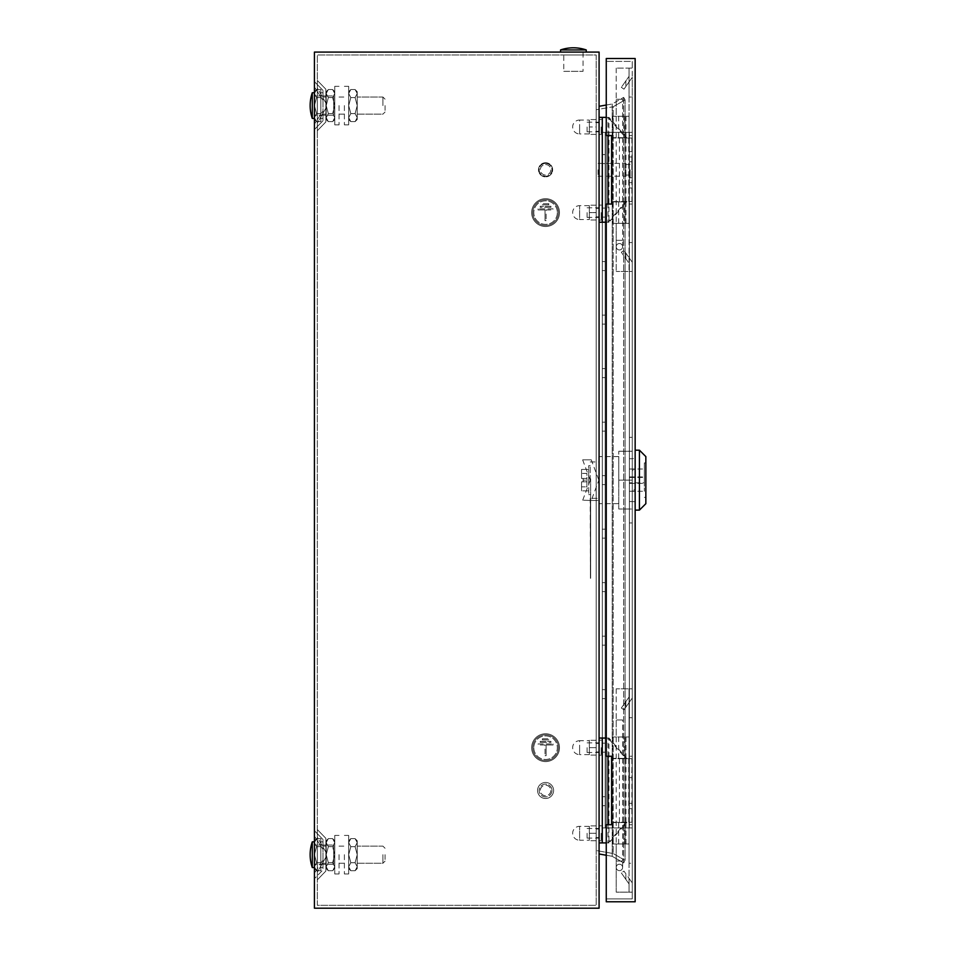 <?xml version="1.0" encoding="UTF-8"?>
<svg xmlns="http://www.w3.org/2000/svg" width="956" height="956" viewBox="0 0 956 956"><rect width="100%" height="100%" fill="white"/><g stroke="black" fill="none" stroke-linecap="round" stroke-linejoin="round"><path stroke-width="0.72" stroke-dasharray="4.78 3.58" d="M563.777 54.97L583.04 54.97L563.777 54.97L563.777 52.078L583.04 52.078L563.777 52.078L563.777 71.342L583.04 71.342L563.777 71.342M583.04 54.97L583.04 52.078L563.777 52.078L583.04 52.078L583.04 71.342M322.985 854.688L322.985 867.534L322.985 854.688M325.877 854.688L325.877 845.056L325.877 854.688M322.985 105.59L322.985 92.744L322.985 105.59M325.877 105.59L325.877 95.959L325.877 105.59M599.089 212.602L599.089 220.095L599.089 212.602M596.197 212.602L596.197 220.011L596.197 205.193L596.197 212.602L589.35 212.602L589.35 219.557L589.35 205.193L589.35 220.011L589.35 212.602L596.197 212.602M599.089 833.285L599.089 840.778L599.089 833.285M596.197 833.285L596.197 840.706L596.197 825.876L596.197 833.285L589.35 833.285L589.35 840.24L589.35 825.876L589.35 840.706L589.35 833.285L596.197 833.285M599.089 126.993L599.089 134.485L599.089 126.993M596.197 126.993L596.197 119.572L596.197 134.402L596.197 126.993L589.35 126.993L589.35 133.948L589.35 119.572L589.35 134.402L589.35 120.038L589.35 126.993L596.197 126.993M599.089 747.676L599.089 755.168L599.089 747.676M596.197 747.676L596.197 755.097L596.197 747.676L589.35 747.676L589.35 754.631L589.35 740.267L589.35 755.097L589.35 740.721L589.35 747.676L596.197 747.676M532.743 212.602A12.846 12.846 0 0 1 545.577 199.756A12.846 12.846 0 0 1 558.423 212.602A12.846 12.846 0 0 1 545.577 225.449A12.846 12.846 0 0 1 532.743 212.602A12.846 12.846 0 0 1 545.577 199.756A12.846 12.846 0 0 1 558.423 212.602A12.846 12.846 0 0 1 545.577 225.449A12.846 12.846 0 0 1 532.743 212.602M557.348 212.602A11.771 11.771 0 0 1 545.577 224.373A11.771 11.771 0 0 1 533.807 212.602A11.771 11.771 0 0 1 545.577 200.832A11.771 11.771 0 0 1 557.348 212.602A11.771 11.771 0 0 1 545.577 224.373A11.771 11.771 0 0 1 533.807 212.602A11.771 11.771 0 0 1 545.577 200.832A11.771 11.771 0 0 1 557.348 212.602M531.667 212.602A13.91 13.91 0 0 0 545.577 226.512A13.91 13.91 0 0 0 559.487 212.602A13.91 13.91 0 0 0 545.577 198.693A13.91 13.91 0 0 0 531.667 212.602A13.91 13.91 0 0 0 545.577 226.512A13.91 13.91 0 0 0 559.487 212.602A13.91 13.91 0 0 0 545.577 198.693A13.91 13.91 0 0 0 531.667 212.602M545.577 162.735A7.062 7.062 0 0 1 552.64 169.798A7.062 7.062 0 0 1 545.577 176.86A7.062 7.062 0 0 1 538.515 169.798A7.062 7.062 0 0 1 545.577 162.735A7.062 7.062 0 0 1 552.64 169.798A7.062 7.062 0 0 1 545.577 176.86A7.062 7.062 0 0 1 538.515 169.798A7.062 7.062 0 0 1 545.577 162.735M545.577 164.552A5.246 5.246 0 0 1 550.823 169.798A5.246 5.246 0 0 1 545.577 175.044A5.246 5.246 0 0 1 540.331 169.798A5.246 5.246 0 0 1 545.577 164.552A5.246 5.246 0 0 1 550.823 169.798A5.246 5.246 0 0 1 545.577 175.044A5.246 5.246 0 0 1 540.331 169.798A5.246 5.246 0 0 1 545.577 164.552M545.577 163.38A6.417 6.417 0 0 1 552.006 169.798A6.417 6.417 0 0 1 545.577 176.215A6.417 6.417 0 0 1 539.16 169.798A6.417 6.417 0 0 1 545.577 163.38A6.417 6.417 0 0 1 552.006 169.798A6.417 6.417 0 0 1 545.577 176.215A6.417 6.417 0 0 1 539.16 169.798A6.417 6.417 0 0 1 545.577 163.38M558.423 747.676A12.846 12.846 0 0 0 545.577 734.841A12.846 12.846 0 0 0 532.743 747.676A12.846 12.846 0 0 0 545.577 760.522A12.846 12.846 0 0 0 558.423 747.676A12.846 12.846 0 0 0 545.577 734.841A12.846 12.846 0 0 0 532.743 747.676A12.846 12.846 0 0 0 545.577 760.522A12.846 12.846 0 0 0 558.423 747.676M533.807 747.676A11.771 11.771 0 0 0 545.577 759.446A11.771 11.771 0 0 0 557.348 747.676A11.771 11.771 0 0 0 545.577 735.905A11.771 11.771 0 0 0 533.807 747.676A11.771 11.771 0 0 0 545.577 759.446A11.771 11.771 0 0 0 557.348 747.676A11.771 11.771 0 0 0 545.577 735.905A11.771 11.771 0 0 0 533.807 747.676M559.487 747.676A13.91 13.91 0 0 1 545.577 761.585A13.91 13.91 0 0 1 531.667 747.676A13.91 13.91 0 0 1 545.577 733.766A13.91 13.91 0 0 1 559.487 747.676A13.91 13.91 0 0 1 545.577 761.585A13.91 13.91 0 0 1 531.667 747.676A13.91 13.91 0 0 1 545.577 733.766A13.91 13.91 0 0 1 559.487 747.676M553.608 790.481A8.03 8.03 0 0 1 545.577 798.511A8.03 8.03 0 0 1 537.559 790.481A8.03 8.03 0 0 0 545.577 798.511A8.03 8.03 0 0 0 553.608 790.481A8.03 8.03 0 0 0 545.577 782.462A8.03 8.03 0 0 0 537.559 790.481A8.03 8.03 0 0 1 545.577 782.462A8.03 8.03 0 0 1 553.608 790.481M550.823 790.481A5.246 5.246 0 0 1 545.577 795.727A5.246 5.246 0 0 1 540.331 790.481A5.246 5.246 0 0 1 545.577 785.235A5.246 5.246 0 0 1 550.823 790.481A5.246 5.246 0 0 1 545.577 795.727A5.246 5.246 0 0 1 540.331 790.481A5.246 5.246 0 0 1 545.577 785.235A5.246 5.246 0 0 1 550.823 790.481M552.006 790.481A6.417 6.417 0 0 1 545.577 796.91A6.417 6.417 0 0 1 539.16 790.481A6.417 6.417 0 0 1 545.577 784.063A6.417 6.417 0 0 1 552.006 790.481A6.417 6.417 0 0 1 545.577 796.91A6.417 6.417 0 0 1 539.16 790.481A6.417 6.417 0 0 1 545.577 784.063A6.417 6.417 0 0 1 552.006 790.481M314.428 854.688L314.428 868.61L314.428 840.778L314.428 854.688L316.567 862.706L314.428 866.745L316.567 870.749L314.428 866.745L316.567 862.742L314.428 854.688L316.567 846.681L314.428 854.688L314.428 868.61L314.428 842.642L316.567 838.639L314.428 842.642L316.567 846.646L314.428 842.642L314.428 840.778L314.428 854.688L316.567 862.706L320.846 862.706L320.846 846.681L316.567 846.646L320.846 846.646L320.846 838.639L320.846 846.681L316.567 846.681L320.846 846.681L320.846 862.742L316.567 862.742L320.846 862.742L320.846 870.749L320.846 862.706L316.567 862.706L314.428 866.745L316.567 870.749L320.846 870.749L316.567 870.749L314.428 866.745L316.567 862.742L314.428 854.688L316.567 846.681L314.428 854.688M317.32 854.688L317.32 845.056L317.32 854.688M314.428 105.59L314.428 119.5L314.428 91.68L314.428 105.59L316.567 113.597L314.428 117.636L316.567 121.639L314.428 117.636L316.567 113.633L314.428 105.59L316.567 97.584L314.428 105.59L314.428 119.5L314.428 93.545L316.567 89.541L314.428 93.545L316.567 97.548L314.428 93.545L314.428 91.68L314.428 105.59L316.567 113.597L320.846 113.597L320.846 97.584L316.567 97.548L320.846 97.548L320.846 89.541L320.846 97.584L316.567 97.584L320.846 97.584L320.846 113.633L316.567 113.633L320.846 113.633L320.846 121.639L320.846 113.597L316.567 113.597L314.428 117.636L316.567 121.639L320.846 121.639L316.567 121.639L314.428 117.636L316.567 113.633L314.428 105.59L316.567 97.584L314.428 105.59M317.32 105.59L317.32 95.959L317.32 105.59M317.32 872.219L317.32 837.169L317.32 872.219C317.32 882.245 317.32 882.245 317.32 872.219C317.32 882.245 317.32 882.245 317.32 872.219L317.32 837.169C317.32 827.143 317.32 827.143 317.32 837.169C317.32 827.143 317.32 827.143 317.32 837.169L317.32 872.219C317.32 882.245 317.32 882.245 317.32 872.219C317.32 882.245 317.32 882.245 317.32 872.219L325.877 857.233C325.877 875.122 325.877 875.122 325.877 857.233C325.877 875.122 325.877 875.122 325.877 857.233L325.877 852.155L325.877 857.233C325.877 875.122 325.877 875.122 325.877 857.233C325.877 875.122 325.877 875.122 325.877 857.233L325.877 852.155C325.877 834.265 325.877 834.265 325.877 852.155C325.877 834.265 325.877 834.265 325.877 852.155L325.877 857.233L317.32 872.219M317.32 123.109L317.32 88.06L317.32 123.109C317.32 133.135 317.32 133.135 317.32 123.109C317.32 133.135 317.32 133.135 317.32 123.109L317.32 88.06C317.32 78.045 317.32 78.045 317.32 88.06C317.32 78.045 317.32 78.045 317.32 88.06L317.32 123.109C317.32 133.135 317.32 133.135 317.32 123.109C317.32 133.135 317.32 133.135 317.32 123.109L325.877 108.124C325.877 126.013 325.877 126.013 325.877 108.124C325.877 126.013 325.877 126.013 325.877 108.124L325.877 103.045L325.877 108.124C325.877 126.013 325.877 126.013 325.877 108.124C325.877 126.013 325.877 126.013 325.877 108.124L325.877 103.045C325.877 85.168 325.877 85.168 325.877 103.045C325.877 85.168 325.877 85.168 325.877 103.045L325.877 108.124L317.32 123.109M317.32 905.308L317.32 54.97L317.32 905.308L596.197 905.308L596.197 54.97L317.32 54.97L596.197 54.97L596.197 905.308L317.32 905.308M317.32 837.169C317.32 827.143 317.32 827.143 317.32 837.169C317.32 827.143 317.32 827.143 317.32 837.169L325.877 852.155C325.877 834.265 325.877 834.265 325.877 852.155C325.877 834.265 325.877 834.265 325.877 852.155L317.32 837.169M317.32 88.06C317.32 78.045 317.32 78.045 317.32 88.06C317.32 78.045 317.32 78.045 317.32 88.06L325.877 103.045C325.877 85.168 325.877 85.168 325.877 103.045C325.877 85.168 325.877 85.168 325.877 103.045L317.32 88.06M314.428 908.2L314.428 52.078L599.089 52.078L599.089 908.2L314.428 908.2M606.259 105.029L612.198 103.977L623.635 97.381L612.198 103.977L599.089 106.295L599.089 853.983L612.198 856.301L623.635 862.898L612.198 856.301L606.259 855.25M599.089 106.295L599.089 853.983M314.428 124.113L314.428 87.056L314.428 124.113C314.428 131.235 314.428 131.235 314.428 124.113C314.428 131.235 314.428 131.235 314.428 124.113L314.428 83.112L314.428 124.113L322.985 110.956C322.985 123.085 322.985 123.085 322.985 110.956C322.985 123.085 322.985 123.085 322.985 110.956L322.985 100.213L322.985 110.956C322.985 123.085 322.985 123.085 322.985 110.956C322.985 123.085 322.985 123.085 322.985 110.956L322.985 100.213C322.985 88.083 322.985 88.083 322.985 100.213C322.985 88.083 322.985 88.083 322.985 100.213L322.985 110.956L314.428 124.113M314.428 82.001L314.428 83.112L314.428 82.001M314.428 129.179L314.428 128.068L314.428 129.179M314.428 873.222L314.428 832.222L314.428 873.222L322.985 860.065C322.985 872.195 322.985 872.195 322.985 860.065C322.985 872.195 322.985 872.195 322.985 860.065L322.985 849.322L322.985 860.065C322.985 872.195 322.985 872.195 322.985 860.065C322.985 872.195 322.985 872.195 322.985 860.065L322.985 849.322C322.985 837.193 322.985 837.193 322.985 849.322C322.985 837.193 322.985 837.193 322.985 849.322L322.985 860.065L314.428 873.222M314.428 831.111L314.428 836.165L314.428 831.111M314.428 878.66L314.428 877.166L314.428 878.66L322.985 869.864L314.428 878.66M314.428 87.056C314.428 79.946 314.428 79.946 314.428 87.056C314.428 79.946 314.428 79.946 314.428 87.056L322.985 100.213C322.985 88.083 322.985 88.083 322.985 100.213C322.985 88.083 322.985 88.083 322.985 100.213L314.428 87.056M612.198 103.977L612.198 856.301L612.198 103.977M623.635 97.381L623.635 862.898L625.081 860.4L623.635 862.898L623.635 97.381L625.081 99.878L625.081 860.4L613.202 853.541L625.081 860.4L625.081 99.878L623.635 97.381M596.197 109.737L596.197 850.541L613.202 853.541L596.197 850.541L596.197 109.737L613.202 106.737L625.081 99.878L613.202 106.737L613.202 853.541L613.202 106.737L596.197 109.737M542.375 739.86L542.375 738.797L548.792 738.797L542.375 738.797L542.375 739.86L548.792 739.86L548.792 738.797L548.792 739.86L542.375 739.86M545.04 744.999L538.085 744.999L538.085 743.935L553.07 743.935L538.085 743.935L538.085 744.999L545.04 744.999L545.04 755.706L545.04 744.999M553.07 744.999L553.07 743.935L553.07 744.999L546.115 744.999L546.115 755.706L545.04 755.706L546.115 755.706L546.115 744.999L553.07 744.999M540.224 742.43L540.224 741.366L550.931 741.366L540.224 741.366L540.224 742.43L550.931 742.43L550.931 741.366L550.931 742.43L540.224 742.43M550.931 207.356L550.931 206.293L540.224 206.293L550.931 206.293L550.931 207.356L540.224 207.356L540.224 206.293L540.224 207.356L550.931 207.356M546.115 209.926L553.07 209.926L553.07 208.862L538.085 208.862L553.07 208.862L553.07 209.926L546.115 209.926L546.115 220.633L546.115 209.926M538.085 209.926L538.085 208.862L538.085 209.926L545.04 209.926L545.04 220.633L546.115 220.633L545.04 220.633L545.04 209.926L538.085 209.926M548.792 204.787L548.792 203.724L542.375 203.724L548.792 203.724L548.792 204.787L542.375 204.787L542.375 203.724L542.375 204.787L548.792 204.787M314.428 836.165L322.985 849.322C322.985 837.193 322.985 837.193 322.985 849.322C322.985 837.193 322.985 837.193 322.985 849.322L314.428 836.165M586.243 52.078L560.563 52.078L586.243 52.078M560.563 49.939L586.243 49.939M314.428 95.959L314.428 115.222L333.692 115.222L333.692 95.959L333.692 115.222L333.692 95.959L333.692 115.222L314.428 115.222L314.428 95.959L333.692 95.959L314.428 95.959L314.428 115.222L314.428 95.959L317.32 95.959L314.428 95.959M312.289 118.424L312.289 92.744L312.289 118.424A39.59 39.59 0 0 1 312.289 92.744L312.289 118.424L314.428 118.424L314.428 92.744L314.428 118.424M312.289 92.744L314.428 92.744M314.428 845.056L314.428 864.32L333.692 864.32L333.692 845.056L333.692 864.32L333.692 845.056L333.692 864.32L314.428 864.32L314.428 845.056L333.692 845.056L314.428 845.056L314.428 864.32L314.428 845.056L317.32 845.056L314.428 845.056M314.428 841.854L314.428 867.534L314.428 841.854L314.428 867.534L314.428 841.854L312.289 841.854L312.289 867.534L312.289 841.854A39.59 39.59 0 0 0 312.289 867.534L314.428 867.534M312.289 867.534L312.289 841.854M587.104 833.285L587.104 838.101L587.104 833.285M601.228 833.285L601.228 840.778L601.228 833.285M587.104 747.676L587.104 752.492L587.104 747.676M601.228 747.676L601.228 755.168L601.228 747.676M587.104 126.993L587.104 131.809L587.104 126.993M601.228 126.993L601.228 134.485L601.228 126.993M587.104 212.602L587.104 217.418L587.104 212.602M601.228 212.602L601.228 220.095L601.228 212.602M589.35 133.948L579.611 133.948L579.611 126.993L579.611 133.948A6.955 6.955 0 0 1 572.656 126.993A6.955 6.955 0 0 1 579.611 120.038L579.611 126.993L579.611 120.038L589.35 120.038M589.35 205.648L579.611 205.648A6.955 6.955 0 0 0 572.656 212.602A6.955 6.955 0 0 0 579.611 219.557L579.611 205.648L579.611 219.557L589.35 219.557M612.892 201.585L632.263 201.585L612.892 201.585L612.892 138.011L628.964 138.011L625.989 138.011L608.004 117.361L606.259 117.361M625.953 201.585L625.953 138.011L612.892 138.011M619.416 201.585L619.416 138.011M599.089 117.361L599.089 222.234L599.089 117.361L608.96 117.361L626.945 138.011L632.263 138.011L625.953 138.011M626.945 138.011L625.989 138.011M624.949 201.585L624.949 138.011M628.964 201.585L628.964 138.011M628.749 201.585L628.749 138.011M599.089 222.234L608.96 222.234L608.004 222.234L608.004 204.046M608.004 135.549L608.004 117.361L608.96 117.361L608.96 222.234L626.945 201.585M606.259 222.234L608.004 222.234L625.989 201.585M602.292 222.234L602.292 117.361M631.904 201.585L631.904 138.011M632.263 201.585L632.263 138.011M596.197 220.011L589.35 220.011L596.197 220.011M596.197 205.193L589.35 205.193L596.197 205.193M596.197 119.572L589.35 119.572L596.197 119.572M596.197 134.402L589.35 134.402L596.197 134.402M619.416 249.946A3.215 3.215 0 0 1 616.214 246.744A3.215 3.215 0 0 1 619.416 243.529A3.215 3.215 0 0 1 622.631 246.744A3.215 3.215 0 0 1 619.416 249.946A3.215 3.215 0 0 1 616.214 246.744A3.215 3.215 0 0 1 619.416 243.529A3.215 3.215 0 0 1 622.631 246.744A3.215 3.215 0 0 1 619.416 249.946M622.631 246.744L622.631 240.315L616.214 240.315L622.631 240.315L622.631 99.269L616.214 99.269L622.631 99.269M616.214 246.744L616.214 99.269M619.416 870.641A3.215 3.215 0 0 1 616.214 867.427A3.215 3.215 0 0 1 619.416 864.212A3.215 3.215 0 0 1 622.631 867.427A3.215 3.215 0 0 1 619.416 870.641A3.215 3.215 0 0 1 616.214 867.427A3.215 3.215 0 0 1 619.416 864.212A3.215 3.215 0 0 1 622.631 867.427A3.215 3.215 0 0 1 619.416 870.641M622.631 867.427L622.631 861.009L616.214 861.009L622.631 861.009L622.631 719.964L616.214 719.964L622.631 719.964M616.214 867.427L616.214 719.964M589.35 754.631L579.611 754.631L579.611 747.676L579.611 754.631A6.955 6.955 0 0 1 572.656 747.676A6.955 6.955 0 0 1 579.611 740.721L579.611 747.676L579.611 740.721L589.35 740.721M589.35 826.331L579.611 826.331A6.955 6.955 0 0 0 572.656 833.285A6.955 6.955 0 0 0 579.611 840.24L579.611 826.331L579.611 840.24L589.35 840.24M612.892 822.268L632.263 822.268L612.892 822.268L612.892 758.706L628.964 758.706L625.989 758.706L608.004 738.044L606.259 738.044M625.953 822.268L625.953 758.706L612.892 758.706M619.416 822.268L619.416 758.706M599.089 738.044L599.089 842.917L599.089 738.044L608.96 738.044L626.945 758.706L632.263 758.706L625.953 758.706M626.945 758.706L625.989 758.706M624.949 822.268L624.949 758.706M628.964 822.268L628.964 758.706M628.749 822.268L628.749 758.706M599.089 842.917L608.96 842.917L608.004 842.917L608.004 824.729M608.004 756.244L608.004 738.044L608.96 738.044L608.96 842.917L626.945 822.268M606.259 842.917L608.004 842.917L625.989 822.268M602.292 842.917L602.292 738.044M631.904 822.268L631.904 758.706M632.263 822.268L632.263 758.706M596.197 840.706L589.35 840.706L596.197 840.706M596.197 825.876L589.35 825.876L596.197 825.876M596.197 740.267L589.35 740.267L596.197 740.267M596.197 755.097L589.35 755.097L596.197 755.097M639.433 450.18L639.433 510.11M635.154 480.139L635.154 510.11L635.154 480.139M645.85 456.598L645.85 503.681M644.356 480.139L644.356 462.907L644.356 480.139M629.371 480.139L629.371 483.354L629.371 480.139M624.615 758.383L612.892 758.383L625.953 758.383L624.615 758.383L624.615 736.98L629.048 736.98L612.892 736.98L624.615 736.98M625.953 758.383L625.953 736.98M612.892 758.383L612.892 736.98M624.615 843.993L629.048 843.993L629.048 688.822L629.048 702.612L632.263 698.023L632.263 688.822L616.214 688.822L632.263 688.822L632.263 271.456L616.214 271.456L632.263 271.456L632.263 262.255L623.981 250.424L621.352 252.264L629.048 263.27L621.352 252.264L623.981 250.424L632.263 262.255L632.263 242.573L629.048 242.573L632.263 242.573L632.263 135.549L629.048 135.549L632.263 135.549L632.263 97.022L629.048 97.022L629.048 81.917L623.981 89.171L621.352 87.331L629.048 76.325L621.352 87.331L623.981 89.171L632.263 77.34L632.263 68.127L616.214 68.127L632.263 68.127L632.263 61.387L606.259 61.387L632.263 61.387L632.263 898.891L606.259 898.891L632.263 898.891L632.263 824.729L629.048 824.729L629.048 702.612L623.981 709.854L621.352 708.014L629.048 697.008L621.352 708.014L623.981 709.854L632.263 698.023L632.263 717.717L629.048 717.717L632.263 717.717L632.263 756.244L629.048 756.244L632.263 756.244L632.263 824.729L629.048 824.729L629.048 863.256L632.263 863.256L629.048 863.256L629.048 878.361L632.263 882.95L623.981 871.107L621.352 872.947L623.981 871.107L629.048 878.361L629.048 883.953L621.352 872.947L629.048 883.953L629.048 892.151L629.048 843.993L616.214 843.993L629.048 843.993L616.214 843.993L616.214 892.151L632.263 892.151L616.214 892.151L616.214 843.993L612.892 843.993L625.953 843.993L624.615 843.993L624.615 822.59L625.953 822.59L612.892 822.59L624.615 822.59M625.953 843.993L625.953 822.59M612.892 843.993L612.892 822.59M624.615 137.688L612.892 137.688L625.953 137.688L624.615 137.688L624.615 116.285L629.048 116.285L612.892 116.285L624.615 116.285M625.953 137.688L625.953 116.285M612.892 137.688L612.892 116.285M624.615 223.31L629.048 223.31L629.048 68.127L629.048 81.917L632.263 77.34L632.263 97.022L629.048 97.022L629.048 204.046L632.263 204.046L629.048 204.046L629.048 271.456L629.048 223.31L616.214 223.31L629.048 223.31L616.214 223.31L616.214 271.456L616.214 223.31L612.892 223.31L625.953 223.31L624.615 223.31L624.615 201.907L625.953 201.907L612.892 201.907L624.615 201.907M625.953 223.31L625.953 201.907M612.892 223.31L612.892 201.907M602.292 480.139L602.292 475.646L602.292 480.139M605.184 480.139L605.184 475.646L605.184 480.139M602.292 533.651L602.292 529.158L602.292 533.651M605.184 533.651L605.184 529.158L605.184 533.651M602.292 319.615L602.292 324.108L602.292 319.615M605.184 319.615L605.184 324.108L605.184 319.615M602.292 373.127L602.292 368.634L602.292 373.127M605.184 373.127L605.184 368.634L605.184 373.127M602.292 426.627L602.292 431.132L602.292 426.627M605.184 426.627L605.184 431.132L605.184 426.627M602.292 801.188L602.292 796.695L602.292 801.188M605.184 801.188L605.184 796.695L605.184 801.188M602.292 747.676L602.292 743.182L602.292 747.676M605.184 747.676L605.184 743.182L605.184 747.676M602.292 694.176L602.292 689.67L602.292 694.176M605.184 694.176L605.184 689.67L605.184 694.176M602.292 640.663L602.292 636.17L602.292 640.663M605.184 640.663L605.184 636.17L605.184 640.663M602.292 587.151L602.292 591.645L602.292 587.151M605.184 587.151L605.184 591.645L605.184 587.151M602.292 266.115L602.292 261.621L602.292 266.115M605.184 266.115L605.184 261.621L605.184 266.115M602.292 212.602L602.292 208.109L602.292 212.602M605.184 212.602L605.184 208.109L605.184 212.602M602.292 159.09L602.292 163.596L602.292 159.09M605.184 159.09L605.184 163.596L605.184 159.09M630.123 169.798L630.123 177.828L630.123 169.798M632.263 169.798L632.263 155.888L632.263 169.798M625.845 169.798L625.845 176.215L625.845 169.798M598.014 169.798L598.014 176.215L598.014 169.798M631.832 169.798L631.832 155.888L631.832 169.798M632.047 169.798L632.047 156.951L632.047 169.798M590.211 498.327L590.414 578.308L590.414 498.327M588.705 480.139L588.705 494.587L588.705 469.444L581.535 469.444L581.535 478.43L581.535 473.399L581.535 478.43L583.148 478.43L583.148 481.848L583.148 478.43L583.148 481.848L581.535 481.848L581.535 490.846L581.535 481.848L583.148 481.848L583.148 478.43L581.535 478.43L581.535 469.444L588.705 469.444L588.705 480.139L583.148 480.139L588.705 480.139L588.705 490.846L588.705 465.692L588.705 480.139M618.783 480.139L618.783 509.034L618.783 451.244L618.783 480.139L618.783 456.598L618.783 480.139L632.263 480.139L632.263 509.034L618.783 509.034L632.263 509.034L632.263 451.244L632.263 480.139L618.783 480.139M598.767 499.307L598.767 456.598L598.767 499.307M590.629 498.327L590.629 578.308L590.629 478.813L590.629 498.327L598.767 498.327M590.211 461.951L598.767 461.951M591.274 500.478L598.767 500.478L591.274 500.478L598.767 480.354M590.211 480.139L590.211 465.692L590.211 480.139M632.263 451.244L618.783 451.244L632.263 451.244M591.274 459.812L582.718 459.812L591.274 459.812L598.767 479.924M590.211 500.478L582.718 500.191L590.211 500.478M582.718 500.191L590.211 480.354M590.211 479.924L582.718 460.087M586.888 478.43L583.148 478.43L586.888 478.43L586.888 481.848L583.148 481.848L586.888 481.848L586.888 486.879L581.535 486.879L586.888 486.879L586.888 481.848L581.535 481.848L586.888 481.848L586.888 478.43L581.535 478.43L586.888 478.43L586.888 473.399L581.535 473.399L586.888 473.399L586.888 478.43M588.705 490.846L581.535 490.846L588.705 490.846M632.047 161.982L631.832 160.919L632.047 161.982M632.047 164.552L631.832 163.488L632.047 164.552M632.047 177.828L631.832 166.057L632.047 177.828M632.263 777.646L629.371 777.646L629.371 803.327L629.371 777.646L632.263 777.646L632.263 772.293L629.371 772.293L629.371 437.334L629.371 522.944L632.263 522.944L632.263 501.541L629.371 501.541L632.263 501.541L632.263 458.737L629.371 458.737L632.263 458.737L632.263 437.334L629.371 437.334L629.371 151.61L629.371 187.985L632.263 187.985L632.263 182.644L629.371 182.644L632.263 182.644L632.263 156.951L629.371 156.951L632.263 156.951L632.263 151.61L629.371 151.61L629.371 132.346L602.292 132.346L632.263 132.346L602.292 132.346L629.371 132.346L629.371 827.944L602.292 827.944L632.263 827.944L629.371 827.944L629.371 803.327L629.371 808.68L632.263 808.68L632.263 803.327L629.371 803.327L632.263 803.327L632.263 777.646L632.263 808.68L629.371 808.68L629.371 827.944L632.263 827.944L632.263 132.346L632.263 151.61L629.371 151.61L629.371 132.346L629.371 827.944L605.184 827.944L605.184 132.346L605.184 827.944L605.184 132.346L605.184 827.944L602.292 827.944L602.292 132.346L602.292 827.944L602.292 132.346L602.292 827.944L632.263 827.944L632.263 132.346L632.263 187.985L629.371 187.985L629.371 437.334L632.263 437.334L632.263 522.944L629.371 522.944L629.371 772.293L632.263 772.293L632.263 777.646M616.214 688.822L616.214 736.98L616.214 688.822M625.845 701.596L625.845 707.189L625.845 701.596M611.613 135.549L606.259 135.549L606.259 61.387L606.259 898.891L606.259 824.729L611.613 824.729L611.613 756.244L606.259 756.244L606.259 204.046L611.613 204.046L611.613 135.549M616.214 68.127L616.214 116.285L616.214 68.127M625.845 80.913L625.845 86.506L625.845 80.913M606.259 901.783L606.259 58.507L635.154 58.507L635.154 901.783L606.259 901.783M629.048 223.31L629.048 201.907M629.048 137.688L629.048 116.285M625.845 258.682L625.845 253.089L625.845 258.682M629.048 843.993L629.048 822.59M629.048 758.383L629.048 736.98M625.845 879.377L625.845 873.772L625.845 879.377M632.263 437.334L632.263 187.985L632.263 437.334M632.263 772.293L632.263 522.944L632.263 772.293M629.371 482.816L629.371 469.014L629.371 482.816L644.356 482.816L644.356 469.014L644.356 491.265L644.356 482.816L629.371 482.816M629.371 477.462L644.356 477.462L629.371 477.462M632.263 470.567L632.263 458.629L635.154 458.629L632.263 458.629L632.263 470.567L635.154 470.567L635.154 458.629L635.154 470.567L632.263 470.567L632.263 458.629L635.154 458.629L635.154 470.567L635.154 458.629L632.263 458.629L632.263 469.324L635.154 469.324L632.263 469.324L632.263 470.567M635.154 501.649L635.154 489.711L632.263 489.711L632.263 501.649L632.263 489.711L635.154 489.711L635.154 501.649L632.263 501.649L635.154 501.649L635.154 489.711L635.154 501.649L632.263 501.649L632.263 489.711L632.263 490.966L635.154 490.966L632.263 490.966L632.263 501.649L635.154 501.649M357.233 854.688L357.233 863.256L357.233 854.688L355.094 846.681L350.816 846.681L348.677 854.688L348.677 873.951L348.677 835.425L348.677 868.61L348.677 854.688L350.816 862.706L348.677 866.745L350.816 870.749L348.677 866.745L350.816 862.742L348.677 854.688L350.816 846.646L348.677 842.642L350.816 846.681L355.094 846.681L357.233 842.642L355.094 838.639L350.816 838.639L348.677 842.642L350.816 838.639L355.094 838.639L357.233 842.642L357.233 840.778L357.233 842.642L355.094 846.646L357.233 854.688L357.233 842.642L357.233 854.688L355.094 862.706L350.816 862.742L355.094 862.742L357.233 854.688L357.233 866.745L355.094 862.742L357.233 866.745L357.233 846.132L357.233 863.256L357.233 854.688L355.094 846.681L350.816 846.681L348.677 854.688L348.677 873.951L348.677 835.425L348.677 868.61L348.677 854.688L350.816 862.706L348.677 866.745L350.816 870.749L355.094 870.749L350.816 870.749L348.677 866.745L350.816 862.742L348.677 854.688L350.816 846.646L348.677 842.642L350.816 846.681L355.094 846.681L357.233 842.642L355.094 838.639L350.816 838.639L348.677 842.642L350.816 838.639L355.094 838.639L357.233 842.642L357.233 840.778L357.233 842.642L355.094 846.646L357.233 854.688L357.233 842.642L357.233 854.688L355.094 862.706L350.816 862.742L355.094 862.742L357.233 854.688L357.233 866.745L355.094 870.749L357.233 866.745L357.233 868.61L357.233 866.745L355.094 862.742L357.233 866.745L357.233 854.688M382.914 854.688L382.914 863.256L382.914 854.688M385.053 854.688L385.053 861.117L385.053 854.688M326.199 854.688L326.199 840.778L326.199 842.642L328.338 838.639L326.199 842.642L326.199 854.688L328.338 846.681L326.199 842.642L328.338 846.646L326.199 854.688L326.199 866.745L326.199 854.688L328.338 862.706L326.199 854.688L326.199 846.132L326.199 863.256L326.199 840.778L326.199 842.642L328.338 838.639L332.616 838.639L328.338 838.639L326.199 842.642L326.199 854.688L328.338 846.681L332.616 846.681L328.338 846.681L326.199 842.642L328.338 846.646L326.199 854.688L326.199 866.745L328.338 862.742L326.199 866.745L326.199 868.61L326.199 866.745L328.338 870.749L326.199 866.745L326.199 854.688L328.338 862.706L332.616 862.742L328.338 862.742L326.199 854.688L326.199 846.132L326.199 854.688M320.846 854.688L320.846 867.534L320.846 854.688M344.387 854.688L344.387 873.951L344.387 854.688M339.045 854.688L339.045 873.951L339.045 854.688M334.755 854.688L334.755 873.951L334.755 835.425L334.755 854.688L332.616 862.706L334.755 866.745L334.755 868.61L334.755 866.745L332.616 870.749L328.338 870.749L332.616 870.749L334.755 866.745L332.616 862.742L334.755 854.688L332.616 846.681L334.755 854.688L334.755 873.951L334.755 840.778L334.755 842.642L332.616 846.646L334.755 842.642L332.616 838.639L334.755 842.642L334.755 866.745L334.755 835.425L334.755 854.688L332.616 862.706L328.338 862.706L326.199 866.745L328.338 862.742L332.616 862.706L334.755 866.745L334.755 868.61L334.755 866.745L332.616 870.749L328.338 870.749L326.199 866.745L326.199 868.61L326.199 866.745L328.338 870.749L332.616 870.749L334.755 866.745L332.616 862.742L334.755 854.688L332.616 846.646L328.338 846.646L332.616 846.646L334.755 854.688M316.567 838.639L320.846 838.639L316.567 838.639L314.428 842.642L316.567 838.639L320.846 838.639L320.846 846.646L316.567 846.646L314.428 842.642L316.567 846.646L320.846 846.646L320.846 838.639L316.567 838.639L314.428 840.778L316.567 838.639L320.846 838.639L316.567 838.639M334.755 842.642L334.755 840.778L334.755 842.642L332.616 846.646L334.755 842.642L332.616 838.639L328.338 838.639L332.616 838.639L334.755 842.642M320.846 846.646L316.567 846.681L320.846 846.681L320.846 862.706L320.846 846.646M316.567 862.706L320.846 862.706L316.567 862.742L320.846 862.742L320.846 870.749L320.846 862.706L316.567 862.706M316.567 870.749L320.846 870.749L316.567 870.749L314.428 868.61L316.567 870.749L320.846 870.749L316.567 870.749M350.816 870.749L355.094 870.749L350.816 870.749L348.677 868.61L350.816 870.749L355.094 870.749L357.233 866.745L355.094 870.749L350.816 870.749M357.233 866.745L357.233 868.61L357.233 866.745M357.233 105.59L357.233 114.146L357.233 105.59L355.094 97.584L350.816 97.584L348.677 105.59L348.677 124.854L348.677 86.327L348.677 119.5L348.677 105.59L350.816 113.597L348.677 105.59L350.816 97.548L348.677 93.545L350.816 97.584L355.094 97.584L357.233 93.545L355.094 89.541L350.816 89.541L348.677 93.545L350.816 89.541L355.094 89.541L357.233 93.545L357.233 91.68L357.233 93.545L355.094 97.548L357.233 105.59L357.233 93.545L357.233 105.59L355.094 113.597L350.816 113.597L348.677 117.636L350.816 121.639L348.677 117.636L350.816 113.597L355.094 113.633L350.816 113.633L355.094 113.633L357.233 105.59L357.233 117.636L355.094 113.633L357.233 117.636L357.233 97.022L357.233 114.146L357.233 105.59L355.094 97.584L350.816 97.584L348.677 105.59L348.677 124.854L348.677 86.327L348.677 119.5L348.677 105.59L350.816 113.597L348.677 105.59L350.816 97.548L348.677 93.545L350.816 97.584L355.094 97.584L357.233 93.545L355.094 89.541L350.816 89.541L348.677 93.545L350.816 89.541L355.094 89.541L357.233 93.545L357.233 91.68L357.233 93.545L355.094 97.548L357.233 105.59L357.233 93.545L357.233 105.59L355.094 113.597L350.816 113.597L348.677 117.636L350.816 121.639L355.094 121.639L350.816 121.639L348.677 117.636L350.816 113.597L355.094 113.633L350.816 113.633L355.094 113.633L357.233 105.59L357.233 117.636L355.094 121.639L357.233 117.636L357.233 119.5L357.233 117.636L355.094 113.633L357.233 117.636L357.233 105.59M382.914 105.59L382.914 97.022L382.914 105.59M385.053 105.59L385.053 112.007L385.053 105.59M326.199 105.59L326.199 91.68L326.199 93.545L328.338 89.541L326.199 93.545L326.199 105.59L328.338 97.584L326.199 93.545L328.338 97.548L326.199 105.59L326.199 117.636L326.199 105.59L328.338 113.597L326.199 105.59L326.199 97.022L326.199 114.146L326.199 91.68L326.199 93.545L328.338 89.541L332.616 89.541L328.338 89.541L326.199 93.545L326.199 105.59L328.338 97.584L332.616 97.584L328.338 97.584L326.199 93.545L328.338 97.548L326.199 105.59L326.199 117.636L328.338 113.633L326.199 117.636L326.199 119.5L326.199 117.636L328.338 121.639L326.199 117.636L326.199 105.59L328.338 113.597L332.616 113.597L328.338 113.597L326.199 105.59L326.199 97.022L326.199 105.59M320.846 105.59L320.846 92.744L320.846 105.59M344.387 105.59L344.387 124.854L344.387 105.59M339.045 105.59L339.045 124.854L339.045 105.59M334.755 105.59L334.755 124.854L334.755 86.327L334.755 105.59L332.616 113.597L334.755 105.59L332.616 97.584L334.755 105.59L334.755 124.854L334.755 91.68L334.755 93.545L332.616 97.548L334.755 93.545L332.616 89.541L334.755 93.545L334.755 119.5L334.755 117.636L332.616 121.639L328.338 121.639L332.616 121.639L334.755 117.636L332.616 113.633L328.338 113.633L332.616 113.633L334.755 117.636L334.755 86.327L334.755 105.59L332.616 113.597L328.338 113.597L332.616 113.633L334.755 105.59L332.616 97.548L328.338 97.548L332.616 97.548L334.755 105.59M316.567 89.541L320.846 89.541L316.567 89.541L314.428 93.545L316.567 89.541L320.846 89.541L320.846 97.548L316.567 97.548L314.428 93.545L316.567 97.548L320.846 97.548L320.846 89.541L316.567 89.541L314.428 91.68L316.567 89.541L320.846 89.541L316.567 89.541M334.755 117.636L334.755 119.5L334.755 117.636L332.616 121.639L328.338 121.639L326.199 117.636L328.338 113.633L326.199 117.636L326.199 119.5L326.199 117.636L328.338 121.639L332.616 121.639L334.755 117.636L332.616 113.633L328.338 113.633L332.616 113.633L334.755 117.636M334.755 93.545L334.755 91.68L334.755 93.545L332.616 97.548L334.755 93.545L332.616 89.541L328.338 89.541L332.616 89.541L334.755 93.545M320.846 97.548L316.567 97.584L320.846 97.584L320.846 113.597L320.846 97.548M316.567 113.597L320.846 113.597L316.567 113.633L320.846 113.633L320.846 121.639L320.846 113.597L316.567 113.597M316.567 121.639L320.846 121.639L316.567 121.639L314.428 119.5L316.567 121.639L320.846 121.639L316.567 121.639M350.816 121.639L355.094 121.639L350.816 121.639L348.677 119.5L350.816 121.639L355.094 121.639L357.233 117.636L355.094 121.639L350.816 121.639M357.233 117.636L357.233 119.5L357.233 117.636M618.663 223.31L618.663 201.907M618.663 137.688L618.663 116.285M618.663 843.993L618.663 822.59M618.663 758.383L618.663 736.98M325.877 845.056L322.985 845.056L325.877 845.056M325.877 95.959L322.985 95.959L325.877 95.959M596.197 207.787L599.089 207.787L596.197 207.787M596.197 828.47L599.089 828.47L596.197 828.47M596.197 122.177L599.089 122.177L596.197 122.177M596.197 742.86L599.089 742.86L596.197 742.86M317.32 864.32L314.428 864.32L317.32 864.32M317.32 115.222L314.428 115.222L317.32 115.222M596.197 838.101L599.089 838.101L596.197 838.101M596.197 752.492L599.089 752.492L596.197 752.492M596.197 131.809L599.089 131.809L596.197 131.809M596.197 217.418L599.089 217.418L596.197 217.418M317.32 130.733L325.877 121.926L317.32 130.733M317.32 80.447L325.877 89.243L317.32 80.447M314.428 129.562L322.985 120.755L314.428 129.562M314.428 81.618L322.985 90.414L314.428 81.618M325.877 115.222L322.985 115.222L325.877 115.222M317.32 879.843L325.877 871.036L317.32 879.843M317.32 829.545L325.877 838.352L317.32 829.545M314.428 830.716L322.985 839.523L314.428 830.716M325.877 864.32L322.985 864.32L325.877 864.32M587.104 838.101L599.089 838.101M599.089 840.778L601.228 840.778M599.089 825.793L601.228 825.793M587.104 828.47L599.089 828.47M587.104 752.492L599.089 752.492M599.089 755.168L601.228 755.168M599.089 740.183L601.228 740.183M587.104 742.86L599.089 742.86M587.104 131.809L599.089 131.809M599.089 134.485L601.228 134.485M599.089 119.5L601.228 119.5M587.104 122.177L599.089 122.177M587.104 217.418L599.089 217.418M599.089 220.095L601.228 220.095M599.089 205.11L601.228 205.11M587.104 207.787L599.089 207.787M596.197 131.271L599.089 131.271M596.197 216.881L599.089 216.881M596.197 208.324L599.089 208.324M596.197 122.715L599.089 122.715M596.197 751.954L599.089 751.954M596.197 837.576L599.089 837.576M596.197 829.007L599.089 829.007M596.197 743.398L599.089 743.398M645.85 462.907L644.356 462.907M629.371 483.354L644.356 483.354M605.184 475.646L602.292 475.646L605.184 475.646M605.184 529.158L602.292 529.158L605.184 529.158M605.184 315.122L602.292 315.122L605.184 315.122M605.184 368.634L602.292 368.634L605.184 368.634M605.184 422.134L602.292 422.134L605.184 422.134M605.184 796.695L602.292 796.695L605.184 796.695M605.184 743.182L602.292 743.182L605.184 743.182M605.184 689.67L602.292 689.67L605.184 689.67M605.184 636.17L602.292 636.17L605.184 636.17M605.184 582.658L602.292 582.658L605.184 582.658M605.184 261.621L602.292 261.621L605.184 261.621M605.184 208.109L602.292 208.109L605.184 208.109M605.184 154.597L602.292 154.597L605.184 154.597M630.123 177.828L632.263 177.828M625.845 175.044L630.123 175.044M598.014 176.215L625.845 176.215M590.211 494.587L588.705 494.587M618.783 503.681L598.767 503.681M618.783 456.598L598.767 456.598M590.211 465.692L588.705 465.692M598.014 163.38L625.845 163.38M625.845 164.552L630.123 164.552M630.123 161.767L632.263 161.767M605.184 163.596L602.292 163.596L605.184 163.596M605.184 217.096L602.292 217.096L605.184 217.096M605.184 270.608L602.292 270.608L605.184 270.608M605.184 591.645L602.292 591.645L605.184 591.645M605.184 645.157L602.292 645.157L605.184 645.157M605.184 698.669L602.292 698.669L605.184 698.669M605.184 752.169L602.292 752.169L605.184 752.169M605.184 805.681L602.292 805.681L605.184 805.681M605.184 431.132L602.292 431.132L605.184 431.132M605.184 377.62L602.292 377.62L605.184 377.62M605.184 324.108L602.292 324.108L605.184 324.108M605.184 538.144L602.292 538.144L605.184 538.144M605.184 484.632L602.292 484.632L605.184 484.632M629.371 476.925L644.356 476.925M629.371 469.014L644.356 469.014M629.371 491.265L644.356 491.265M645.85 497.371L644.356 497.371M357.233 863.256L382.914 863.256L385.053 861.117L382.914 863.256L357.233 863.256M322.985 863.256L326.199 863.256L322.985 863.256M320.846 867.534L322.985 867.534L320.846 867.534M344.387 873.951L348.677 873.951L344.387 873.951M339.045 863.256L344.387 863.256L339.045 863.256M334.755 873.951L339.045 873.951L334.755 873.951M334.755 835.425L339.045 835.425L334.755 835.425M339.045 846.132L344.387 846.132L339.045 846.132M344.387 835.425L348.677 835.425L344.387 835.425M326.199 868.61L328.338 870.749L332.616 870.749L328.338 870.749L326.199 868.61M326.199 840.778L328.338 838.639L332.616 838.639L328.338 838.639L326.199 840.778M334.755 868.61L332.616 870.749L334.755 868.61M334.755 840.778L332.616 838.639L334.755 840.778M320.846 841.854L322.985 841.854L320.846 841.854M322.985 846.132L326.199 846.132L322.985 846.132M348.677 840.778L350.816 838.639L355.094 838.639L350.816 838.639L348.677 840.778M357.233 868.61L355.094 870.749L357.233 868.61M357.233 840.778L355.094 838.639L357.233 840.778M385.053 848.271L382.914 846.132L357.233 846.132L382.914 846.132L385.053 848.271M357.233 114.146L382.914 114.146L385.053 112.007L382.914 114.146L357.233 114.146M322.985 114.146L326.199 114.146L322.985 114.146M320.846 118.424L322.985 118.424L320.846 118.424M344.387 124.854L348.677 124.854L344.387 124.854M339.045 114.146L344.387 114.146L339.045 114.146M334.755 124.854L339.045 124.854L334.755 124.854M334.755 86.327L339.045 86.327L334.755 86.327M339.045 97.022L344.387 97.022L339.045 97.022M344.387 86.327L348.677 86.327L344.387 86.327M326.199 119.5L328.338 121.639L332.616 121.639L328.338 121.639L326.199 119.5M326.199 91.68L328.338 89.541L332.616 89.541L328.338 89.541L326.199 91.68M334.755 119.5L332.616 121.639L334.755 119.5M334.755 91.68L332.616 89.541L334.755 91.68M320.846 92.744L322.985 92.744L320.846 92.744M322.985 97.022L326.199 97.022L322.985 97.022M348.677 91.68L350.816 89.541L355.094 89.541L350.816 89.541L348.677 91.68M357.233 119.5L355.094 121.639L357.233 119.5M357.233 91.68L355.094 89.541L357.233 91.68M385.053 99.173L382.914 97.022L357.233 97.022L382.914 97.022L385.053 99.173"/><path stroke-width="1.43" d="M599.089 52.078L314.428 52.078L314.428 908.2L599.089 908.2L599.089 52.078M599.089 106.295L606.259 105.029M606.259 855.25L599.089 853.983M560.563 49.939A39.59 39.59 0 0 1 586.243 49.939L560.563 49.939L560.563 52.078M586.243 49.939L586.243 52.078M312.289 867.534A39.59 39.59 0 0 1 312.289 841.854L312.289 867.534L314.428 867.534M312.289 841.854L314.428 841.854M312.289 118.424A39.59 39.59 0 0 1 312.289 92.744L312.289 118.424L314.428 118.424M312.289 92.744L314.428 92.744M608.004 204.046L608.004 135.549M606.259 117.361L599.089 117.361M606.259 222.234L602.292 222.234L602.292 117.361M602.292 222.234L599.089 222.234M608.004 824.729L608.004 756.244M606.259 738.044L599.089 738.044M606.259 842.917L602.292 842.917L602.292 738.044M602.292 842.917L599.089 842.917M639.433 450.18L645.85 456.598L645.85 503.681L639.433 510.11L639.433 450.18L635.154 450.18M611.613 135.549L606.259 135.549L606.259 58.507L635.154 58.507L635.154 901.783L606.259 901.783L606.259 824.729L611.613 824.729L611.613 756.244L606.259 756.244L606.259 204.046L611.613 204.046L611.613 135.549M639.433 510.11L635.154 510.11"/></g></svg>
